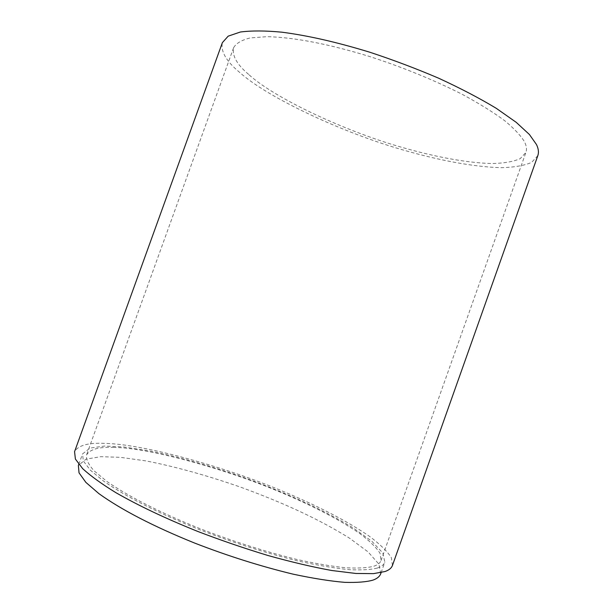 <?xml version="1.0" encoding="UTF-8"?>
<svg xmlns="http://www.w3.org/2000/svg" width="613" height="613" viewBox="0 0 613 613"><rect width="100%" height="100%" fill="white"/><g stroke="black" fill="none" stroke-linecap="round" stroke-linejoin="round"><path stroke-width="0.46" stroke-dasharray="3.06 2.3" d="M392.435 565.485L391.393 557.723C387.355 551.424 380.183 544.39 369.884 536.62C346.904 520.675 314.975 504.737 283.52 491.542C225.032 466.669 142.76 444.057 105.336 443.414C88.548 442.517 78.295 445.268 74.564 451.674M114.072 447.421C99.007 446.716 89.82 449.26 86.51 455.068C85.897 459.221 88.418 464.478 94.073 470.822L106.861 481.427C129.182 496.913 160.254 512.66 200.076 528.674C232.266 541.141 264.195 551.317 295.864 559.217C315.304 563.539 332.024 566.397 346.038 567.791C358.176 568.389 367.34 567.899 373.539 566.312C377.57 565.04 380.075 563.109 381.048 560.527L380.083 553.37C376.359 547.555 369.731 541.049 360.199 533.854C338.882 519.073 309.259 504.284 279.827 491.955C224.994 468.669 148.216 447.735 114.072 447.421M537.839 155.61L531.67 162.368C524.291 165.617 514.062 167.387 500.997 167.663C472.799 166.943 437.92 159.939 405.316 150.606C344.437 133.596 267.467 97.712 239.315 72.119C226.251 61.239 220.603 51.415 222.366 42.657M248.61 74.388C236.955 64.518 231.952 55.637 233.599 47.745C236.082 43.324 241.652 40.044 250.303 37.906L267.23 36.665C294.631 37.401 328.691 43.99 369.386 56.442C401.952 66.963 432.732 79.498 461.727 94.05C479.159 103.482 493.572 112.432 504.951 120.891C514.384 128.814 520.851 135.703 524.36 141.572C526.475 145.626 526.996 149.235 525.923 152.415L520.23 158.644C513.418 161.648 503.963 163.28 491.864 163.541C465.711 162.866 433.36 156.361 402.856 147.618C345.809 131.642 274.111 97.988 248.61 74.388M380.742 573.714L378.926 564.136L368.038 551.876L349.51 538.16C318.545 518.935 283.942 503.081 241.438 487.458C208.65 475.91 174.636 466.409 145.741 460.876L120.409 457.329L100.831 456.685L86.035 459.129L78.372 465.459M377.332 568.052C381.355 566.741 383.853 564.78 384.841 562.167L382.864 553.056L371.815 541.241L353.165 527.9C322.055 509.096 287.39 493.427 244.886 477.834C212.106 466.278 178.145 456.639 149.35 450.854L124.125 447.015L104.67 446.042L90.027 448.08L82.54 453.926L83.33 460.938L90.295 470.11L103.428 480.998C126.332 496.905 158.3 513.104 199.332 529.594C232.496 542.421 265.345 552.872 297.88 560.956C317.825 565.37 334.966 568.274 349.295 569.676C361.693 570.251 371.041 569.707 377.332 568.052M233.599 47.745L86.51 455.068M381.048 560.527L525.923 152.415M381.14 572.596L384.841 562.167M78.778 464.332L82.54 453.926"/><path stroke-width="0.92" d="M74.564 451.674L75.391 459.045L82.709 468.692C90.862 476.14 101.973 484.155 116.033 492.76C138.73 505.733 164.851 518.184 197.876 531.486C220.741 540.237 244.127 548.252 268.042 555.524C291.436 562.044 312.699 567.048 331.825 570.511L355.892 573.462L373.516 573.63L384.949 571.546C388.949 570.167 391.439 568.144 392.435 565.485L537.839 155.61C538.942 152.346 538.49 148.653 536.475 144.522L529.425 134.515L516.215 122.332L496.285 108.332C479.673 98.295 460.417 88.234 438.517 78.15C415.714 68.426 392.78 59.775 369.731 52.205C335.955 41.899 307.895 35.6 281.988 32.198C265.536 30.627 251.675 30.558 240.396 32.006L228.182 36.152L222.366 42.657L74.564 451.674M78.778 464.332L78.372 465.459L79.031 472.838L85.866 482.377L98.877 493.618C121.635 509.962 153.518 526.429 194.52 543.018C227.668 555.899 260.556 566.289 293.167 574.174C313.174 578.434 330.384 581.162 344.79 582.35C357.264 582.71 366.689 581.952 373.064 580.082C377.141 578.618 379.7 576.496 380.742 573.714L381.14 572.596"/></g></svg>
